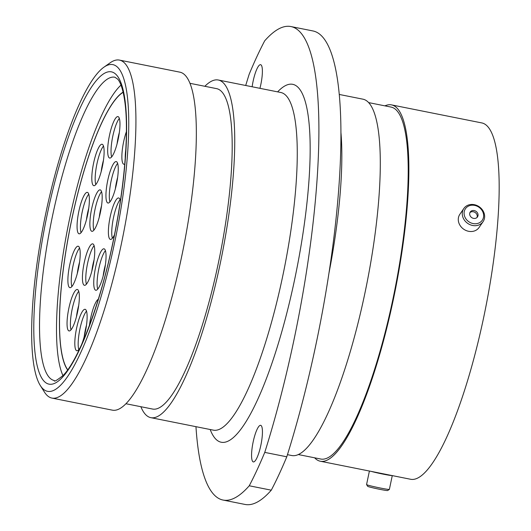 <?xml version="1.0" encoding="UTF-8"?>
<svg xmlns="http://www.w3.org/2000/svg" width="531" height="531" viewBox="0 0 531 531"><rect width="100%" height="100%" fill="white"/><g stroke="black" fill="none" stroke-linecap="round" stroke-linejoin="round"><path stroke-width="0.8" d="M384.922 105.855A181.695 39.978 101.3 0 1 391.493 104.886L481.803 122.926A181.695 39.978 101.3 0 1 483.675 317.458A181.695 39.978 101.3 0 1 410.636 479.274L320.326 461.233A181.695 39.978 101.3 0 1 314.624 457.815M259.938 88.332A18.665 4.109 -78.7 0 0 260.794 84.661A18.665 4.109 -78.7 0 0 260.602 64.676A18.665 4.109 -78.7 0 0 253.101 81.296A18.665 4.109 -78.7 0 0 252.139 86.772M253.154 441.938A18.665 4.109 -78.7 0 0 253.347 461.924A18.665 4.109 -78.7 0 0 260.847 445.303A18.665 4.109 -78.7 0 0 260.655 425.318A18.665 4.109 -78.7 0 0 253.154 441.938M290.908 26.55L312.938 30.951A292.866 64.443 101.3 0 1 315.945 344.519A292.866 64.443 101.3 0 1 286.786 456.793L264.757 452.392A292.866 64.443 -78.7 0 0 293.915 340.125A292.866 64.443 -78.7 0 0 290.908 26.55A292.866 64.443 -78.7 0 0 264.697 40.821A273.916 60.268 101.3 0 0 249.192 74.207A292.866 64.443 -78.7 0 0 245.707 85.491M114.543 242.999A166.588 36.659 -78.7 0 0 103.884 67.218A166.588 36.659 -78.7 0 0 45.865 212.991A166.588 36.659 -78.7 0 0 40.31 385.526A166.588 36.659 -78.7 0 0 114.543 242.999M103.884 67.218L110.189 62.777A172.329 37.92 101.3 0 1 119.448 60.096A172.329 37.92 101.3 0 1 121.221 244.612A172.329 37.92 101.3 0 1 51.945 398.084A172.329 37.92 101.3 0 1 44.425 392.057L40.31 385.526M119.448 60.096L179.876 72.163A172.329 37.92 101.3 0 1 181.642 256.679A172.329 37.92 101.3 0 1 112.366 410.158L51.945 398.084M189.952 83.314L216.575 88.631A163.375 35.949 101.3 0 1 218.254 263.555A163.375 35.949 101.3 0 1 152.576 409.049L125.953 403.733M204.86 86.287A172.163 37.88 101.3 0 1 218.294 80.015A172.163 37.88 101.3 0 1 220.06 264.345A172.163 37.88 101.3 0 1 150.857 417.665A172.163 37.88 101.3 0 1 140.861 406.713M339.243 94.452L362.932 99.178A181.695 39.978 101.3 0 1 364.797 293.716A181.695 39.978 101.3 0 1 291.758 455.532L287.45 454.669M368.627 102.602L391.055 107.083A179.451 39.486 101.3 0 1 392.9 299.225A179.451 39.486 101.3 0 1 320.764 459.036L298.336 454.556M391.493 104.886A181.695 39.978 101.3 0 1 393.365 299.424A181.695 39.978 101.3 0 1 320.326 461.233M286.786 456.793A273.916 60.268 101.3 0 1 271.281 490.179A292.866 64.443 101.3 0 1 245.07 504.45L223.04 500.049A292.866 64.443 -78.7 0 0 249.251 485.779A273.916 60.268 101.3 0 0 264.757 452.392M271.281 490.179L249.251 485.779M195.959 426.672A292.866 64.443 -78.7 0 0 223.04 500.049M472.988 205.185A10.202 8.841 34.4 0 0 464.121 214.073A10.202 8.841 34.4 0 0 474.741 223.763A10.202 8.841 34.4 0 0 483.608 214.876A10.202 8.841 34.4 0 0 472.988 205.185M474.455 225.688A11.655 10.109 -145.6 0 1 463.988 219.495A11.655 10.109 -145.6 0 1 463.835 208.484A11.655 10.109 -145.6 0 1 472.457 204.455A11.655 10.109 -145.6 0 1 482.918 210.648A11.655 10.109 -145.6 0 1 483.071 221.666A11.655 10.109 -145.6 0 1 474.455 225.688M474.243 218.46A4.374 3.797 34.4 0 0 477.475 216.947A4.374 3.797 34.4 0 0 477.415 212.812A4.374 3.797 34.4 0 0 473.486 210.488A4.374 3.797 34.4 0 0 470.254 212.002A4.374 3.797 34.4 0 0 470.313 216.137A4.374 3.797 34.4 0 0 474.243 218.46M476.997 217.498A4.374 3.797 34.4 0 0 472.67 211.683A4.374 3.797 34.4 0 0 469.908 212.646M483.071 221.666L479.075 227.487A11.655 10.109 -145.6 0 1 470.459 231.516A11.655 10.109 -145.6 0 1 459.999 225.323A11.655 10.109 -145.6 0 1 459.846 214.305L463.835 208.484M389.356 489.409L387.63 490.531A10.202 0.478 -168.1 0 1 378.105 488.985A10.202 0.478 -168.1 0 1 367.691 486.33L366.569 484.604A11.655 0.544 11.9 0 0 378.47 487.644A11.655 0.544 11.9 0 0 389.356 489.409A11.655 0.544 11.9 0 0 389.376 489.383L392.276 475.603M369.41 471.037L366.563 484.577A11.655 0.544 11.9 0 0 366.569 484.604M372.954 471.747A10.208 0.478 11.9 0 0 381.331 473.698A10.208 0.478 11.9 0 0 390.617 475.272M371.441 471.442A11.655 0.544 11.9 0 0 381.391 473.778A11.655 0.544 11.9 0 0 392.13 475.577M104.249 271.441A21.134 4.653 101.3 0 1 95.759 290.258A21.134 4.653 101.3 0 1 95.54 267.631A21.134 4.653 101.3 0 1 104.036 248.813A21.134 4.653 101.3 0 1 104.249 271.441M92.938 266.496A21.134 4.653 101.3 0 1 84.442 285.313A21.134 4.653 101.3 0 1 84.223 262.686A21.134 4.653 101.3 0 1 92.719 243.868A21.134 4.653 101.3 0 1 92.938 266.496M100.386 212.493A21.134 4.653 101.3 0 1 91.89 231.317A21.134 4.653 101.3 0 1 91.671 208.69A21.134 4.653 101.3 0 1 100.167 189.872A21.134 4.653 101.3 0 1 100.386 212.493M114.45 234.828A21.134 4.653 101.3 0 1 110.402 239.401A21.134 4.653 101.3 0 1 110.182 216.781A21.134 4.653 101.3 0 1 118.678 197.957A21.134 4.653 101.3 0 1 120.364 200.97M89.44 325.457A21.134 4.653 101.3 0 1 90.715 317.87A21.134 4.653 101.3 0 1 98.321 299.225M85.325 331.941A21.134 4.653 101.3 0 1 76.829 350.765A21.134 4.653 101.3 0 1 76.61 328.138A21.134 4.653 101.3 0 1 85.106 309.314A21.134 4.653 101.3 0 1 85.325 331.941M77.553 312.122A21.134 4.653 101.3 0 1 69.057 330.939A21.134 4.653 101.3 0 1 68.844 308.312A21.134 4.653 101.3 0 1 77.34 289.495A21.134 4.653 101.3 0 1 77.553 312.122M78.402 268.845A21.134 4.653 101.3 0 1 69.906 287.669A21.134 4.653 101.3 0 1 69.687 265.042A21.134 4.653 101.3 0 1 78.183 246.218A21.134 4.653 101.3 0 1 78.402 268.845M87.575 214.989A21.134 4.653 101.3 0 1 79.079 233.813A21.134 4.653 101.3 0 1 78.867 211.185A21.134 4.653 101.3 0 1 87.363 192.368A21.134 4.653 101.3 0 1 87.575 214.989M102.317 166.88A21.134 4.653 101.3 0 1 93.821 185.697A21.134 4.653 101.3 0 1 93.609 163.07A21.134 4.653 101.3 0 1 102.105 144.253A21.134 4.653 101.3 0 1 102.317 166.88M118.174 139.235A21.134 4.653 101.3 0 1 109.678 158.052A21.134 4.653 101.3 0 1 109.466 135.425A21.134 4.653 101.3 0 1 117.962 116.608A21.134 4.653 101.3 0 1 118.174 139.235M124.758 164.092A21.134 4.653 101.3 0 1 123.882 164.258A21.134 4.653 101.3 0 1 123.67 141.631A21.134 4.653 101.3 0 1 126.398 131.655M116.455 184.211A21.134 4.653 101.3 0 1 107.959 203.028A21.134 4.653 101.3 0 1 107.74 180.401A21.134 4.653 101.3 0 1 116.236 161.583A21.134 4.653 101.3 0 1 116.455 184.211M67.623 369.928A144.538 31.807 101.3 0 1 71.778 219.243A144.538 31.807 101.3 0 1 123.112 92.115M67.729 369.782A144.313 31.754 101.3 0 1 71.824 219.263A144.313 31.754 101.3 0 1 123.152 92.294M62.963 375.59A154.647 34.03 101.3 0 1 69.694 218.334A154.647 34.03 101.3 0 1 120.982 85.099M213.688 430.256L213.369 430.15A172.163 37.88 -78.7 0 0 282.578 276.83A172.163 37.88 -78.7 0 0 280.806 92.5L281.138 92.527M277.633 91.863A182.498 40.157 101.3 0 1 294.592 279.737A182.498 40.157 101.3 0 1 210.19 429.519M114.888 77.221A154.647 34.03 -78.7 0 0 52.722 214.942A154.647 34.03 -78.7 0 0 54.308 380.521C53.89 382.094 56.804 380.428 63.043 375.51C78.694 360.091 100.266 303.845 112.924 242.269C124.128 189.68 128.894 135.213 125.177 104.395C122.993 86.639 119.342 80.858 117.67 79.132L114.888 77.221M47.378 213.654A159.24 35.039 101.3 0 1 113.003 72.349A159.24 35.039 101.3 0 1 113.03 242.335A159.24 35.039 101.3 0 1 47.405 383.641A159.24 35.039 101.3 0 1 47.378 213.654M340.915 132.206A181.695 39.978 101.3 0 1 328.948 273.18M105.423 264.677A18.26 4.016 -78.7 0 0 104.249 269.509A18.26 4.016 -78.7 0 0 103.133 276.14M97.724 289.136A21.134 4.653 101.3 0 1 98.899 268.301A21.134 4.653 101.3 0 1 105.423 250.599M94.106 259.732A18.26 4.016 -78.7 0 0 92.932 264.564A18.26 4.016 -78.7 0 0 91.817 271.195M86.407 284.191A21.134 4.653 101.3 0 1 87.582 263.356A21.134 4.653 101.3 0 1 94.106 245.661M101.554 205.736A18.26 4.016 -78.7 0 0 100.379 210.568A18.26 4.016 -78.7 0 0 99.264 217.199M93.861 230.195A21.134 4.653 101.3 0 1 95.029 209.36A21.134 4.653 101.3 0 1 101.554 191.658M112.373 238.286A21.134 4.653 101.3 0 1 113.541 217.451A21.134 4.653 101.3 0 1 120.066 199.749M86.493 325.184A18.26 4.016 -78.7 0 0 85.318 330.016A18.26 4.016 -78.7 0 0 84.203 336.647M78.794 349.644A21.134 4.653 101.3 0 1 79.969 328.808A21.134 4.653 101.3 0 1 86.493 311.106M78.727 305.365A18.26 4.016 -78.7 0 0 77.546 310.197A18.26 4.016 -78.7 0 0 76.437 316.821M71.028 329.817A21.134 4.653 101.3 0 1 72.203 308.982A21.134 4.653 101.3 0 1 78.727 291.287M79.57 262.088A18.26 4.016 -78.7 0 0 78.396 266.92A18.26 4.016 -78.7 0 0 77.28 273.551M71.877 286.548A21.134 4.653 101.3 0 1 73.046 265.712A21.134 4.653 101.3 0 1 79.57 248.01M88.75 208.232A18.26 4.016 -78.7 0 0 87.575 213.064A18.26 4.016 -78.7 0 0 86.46 219.695M81.051 232.691A21.134 4.653 101.3 0 1 82.225 211.856A21.134 4.653 101.3 0 1 88.75 194.154M103.492 160.116A18.26 4.016 -78.7 0 0 102.31 164.949A18.26 4.016 -78.7 0 0 101.202 171.579M95.792 184.576A21.134 4.653 101.3 0 1 96.967 163.74A21.134 4.653 101.3 0 1 103.492 146.045M119.349 132.478A18.26 4.016 -78.7 0 0 118.167 137.31A18.26 4.016 -78.7 0 0 117.059 143.934M111.649 156.93A21.134 4.653 101.3 0 1 112.824 136.095A21.134 4.653 101.3 0 1 119.349 118.4M125.23 158.245A21.134 4.653 101.3 0 1 125.807 149.43M117.623 177.454A18.26 4.016 -78.7 0 0 116.448 182.286A18.26 4.016 -78.7 0 0 115.333 188.91M109.93 201.906A21.134 4.653 101.3 0 1 111.098 181.071A21.134 4.653 101.3 0 1 117.623 163.375M218.294 80.015L280.806 92.5M150.857 417.665L213.369 430.15"/></g></svg>
